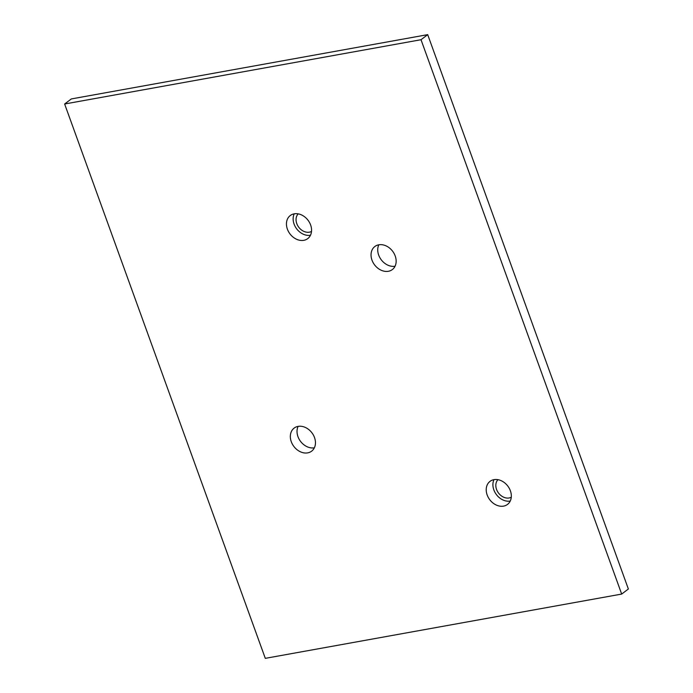 <?xml version="1.0" encoding="UTF-8"?>
<svg xmlns="http://www.w3.org/2000/svg" width="693" height="693" viewBox="0 0 693 693"><rect width="100%" height="100%" fill="white"/><g stroke="black" fill="none" stroke-linecap="round" stroke-linejoin="round"><path stroke-width="1.04" d="M493.996 479.634A14.475 11.313 -127.2 0 0 493.849 489.908A14.475 11.313 -127.2 0 0 510.23 501.056M497.955 479.669A11.105 8.688 -127.2 0 0 497.739 491.883A11.105 8.688 -127.2 0 0 509.138 497.972A11.105 8.688 -127.2 0 0 511.269 497.236M311.512 231.436A11.105 8.688 52.8 0 1 309.373 232.172A11.105 8.688 52.8 0 1 297.973 226.083A11.105 8.688 52.8 0 1 298.189 213.86M378.82 244.794A14.475 11.313 -127.2 0 0 378.673 255.067A14.475 11.313 -127.2 0 0 395.053 266.216M298.12 426.386A14.475 11.313 -127.2 0 0 297.973 436.651A14.475 11.313 -127.2 0 0 314.362 447.808M294.23 213.834A14.475 11.313 -127.2 0 0 294.083 224.099A14.475 11.313 -127.2 0 0 310.473 235.256M64.631 104.002L71.318 98.934L427.702 34.65L628.369 588.998L621.682 594.066L265.298 658.35L64.631 104.002L421.015 39.718L621.682 594.066M287.396 229.175A14.475 11.313 -127.2 0 0 307.753 238.609A14.475 11.313 -127.2 0 0 310.62 224.982A14.475 11.313 -127.2 0 0 290.263 215.54A14.475 11.313 -127.2 0 0 287.396 229.175M291.285 441.727A14.475 11.313 -127.2 0 0 311.642 451.16A14.475 11.313 -127.2 0 0 314.509 437.534A14.475 11.313 -127.2 0 0 294.153 428.092A14.475 11.313 -127.2 0 0 291.285 441.727M487.162 494.975A14.475 11.313 -127.2 0 0 507.51 504.417A14.475 11.313 -127.2 0 0 510.377 490.783A14.475 11.313 -127.2 0 0 490.029 481.349A14.475 11.313 -127.2 0 0 487.162 494.975M371.985 260.135A14.475 11.313 -127.2 0 0 392.333 269.577A14.475 11.313 -127.2 0 0 395.201 255.951A14.475 11.313 -127.2 0 0 374.852 246.509A14.475 11.313 -127.2 0 0 371.985 260.135M427.702 34.65L421.015 39.718"/></g></svg>
